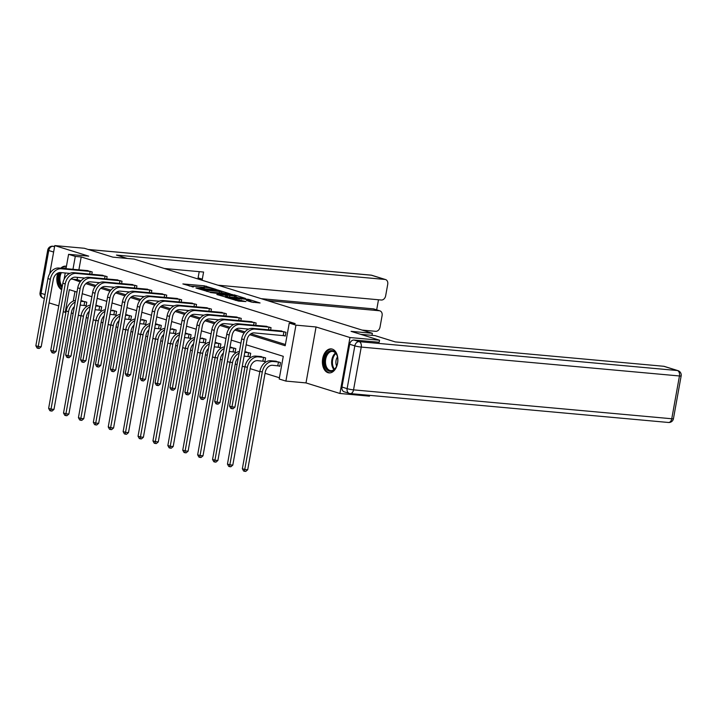 <?xml version="1.0" encoding="UTF-8"?>
<svg xmlns="http://www.w3.org/2000/svg" width="717" height="717" viewBox="0 0 717 717"><rect width="100%" height="100%" fill="white"/><g stroke="black" fill="none" stroke-linecap="round" stroke-linejoin="round"><path stroke-width="1.08" d="M216.229 289.444L204.327 285.814L182.871 283.941L193.5 286.952A4.849 0.511 10.2 0 1 192.443 286.433A4.849 0.511 10.2 0 1 194.217 286.352L195.956 286.513A4.849 0.511 10.2 0 1 202.678 287.786L204.3 287.929A4.849 0.511 10.2 0 1 203.243 287.409A4.849 0.511 10.2 0 1 205.017 287.338L206.756 287.49A4.849 0.511 10.2 0 1 213.478 288.763L216.229 289.444M332.258 349.098A12.046 7.699 -84.8 0 0 331.227 348.892A12.046 7.699 -84.8 0 0 322.56 359.378A12.046 7.699 -84.8 0 0 328.01 372.688A12.046 7.699 -84.8 0 0 329.049 372.894A12.046 7.699 -84.8 0 0 337.716 362.408A12.046 7.699 -84.8 0 0 332.258 349.098M61.814 268.301A11.974 7.654 -84.8 0 1 63.634 266.957A11.974 7.654 -84.8 0 1 66.439 266.321A12.046 7.699 -84.8 0 0 65.659 266.177A12.046 7.699 -84.8 0 0 60.784 268.203M57.844 273.078A12.046 7.699 -84.8 0 0 61.68 289.659M251.55 302.072L260.065 302.977L248.674 299.365L225.12 297.098L238.609 301.104L245.913 301.561L229.073 297.869L244.309 299.061L250.816 300.557L246.478 300.432L251.55 302.072M369.631 395.345L369.479 396.16L339.912 393.472L349.977 337.537L379.553 340.216L351.079 331.353L372.374 333.288L134.124 259.079L112.829 257.143L84.364 248.27L54.788 245.59L88.702 256.148L68.59 254.329L75.285 256.408L81.2 256.946L295.18 323.6L289.265 323.062L295.951 325.142L285.886 381.085L279.2 379.006L283.278 356.322L246.146 344.76M349.977 337.537L316.063 326.97L295.951 325.142M230.345 293.916L217.412 289.892L195.956 288.019L209.445 292.025L230.345 293.916M234.092 294.83L245.483 298.433L224.027 296.56L216.866 294.526L226.447 295.252L222.978 294.113L210.35 292.518L231.985 294.427L234.02 295.234M379.553 340.216L379.168 342.323M54.788 245.59L49.742 273.661M372.006 335.35L372.374 333.288M81.2 256.946L78.879 269.852M77.517 277.38L77.113 279.621L81.048 280.849M87.017 282.713L95.944 285.491M101.922 287.347L110.848 290.134M116.817 291.989L125.753 294.777M131.722 296.632L140.657 299.419M146.626 301.274L155.553 304.062M161.531 305.917L170.458 308.704M176.427 310.56L185.362 313.338M191.331 315.202L200.267 317.981M206.236 319.845L215.163 322.623M221.141 324.487L230.067 327.266M236.036 329.13L244.972 331.908M250.941 333.772L285.411 344.501M86.416 270.533L92.215 271.958L91.794 274.306M101.321 275.176L107.12 276.601L106.699 278.949M116.226 279.818L122.024 281.234L121.594 283.591M131.13 284.461L136.92 285.877L136.499 288.234M146.026 289.103L151.825 290.519L151.404 292.877M160.931 293.746L166.729 295.162L166.308 297.519M175.835 298.38L181.634 299.805L181.204 302.162M190.74 303.022L196.53 304.447L196.108 306.804M205.636 307.665L211.434 309.09L211.013 311.447M220.54 312.307L226.339 313.732L225.918 316.089M235.445 316.95L241.244 318.375L240.813 320.732M250.35 321.592L256.139 323.017L255.718 325.366M265.245 326.235L271.044 327.66L270.623 330.008M283.717 335.592L285.267 336.076L285.949 332.303L280.15 330.878M71.333 312.953L73.125 313.508M78.368 315.139L80.994 315.964M86.228 317.595L88.03 318.151M93.264 319.782L95.899 320.607M101.133 322.229L102.934 322.793M108.168 324.425L110.803 325.24M116.037 326.871L117.839 327.436M123.073 329.067L125.708 329.883M130.942 331.514L132.744 332.079M137.978 333.71L140.604 334.525M145.838 336.156L147.639 336.721M152.873 338.352L155.508 339.168M160.742 340.799L162.544 341.364M167.778 342.995L170.413 343.81M175.647 345.442L177.449 346.006M182.683 347.637L185.318 348.453M190.552 350.084L192.353 350.649M197.587 352.271L200.213 353.096M205.447 354.727L207.249 355.282M212.483 356.914L215.118 357.738M220.352 359.369L222.153 359.925M227.388 361.556L230.023 362.381M235.257 364.012L237.058 364.568M242.292 366.199L244.927 367.023M250.161 368.655L259.823 371.666M265.057 373.297L279.424 377.769M74.989 291.443L73.251 301.086M84.543 305.487L86.094 305.971L86.775 302.189L80.976 300.773M99.448 310.129L100.998 310.613L101.68 306.831L95.881 305.415M114.353 314.772L115.903 315.256L116.584 311.474L112.399 310.174M129.248 319.415L130.799 319.899L131.48 316.116L125.681 314.7M144.153 324.057L145.703 324.541L146.385 320.759L142.208 319.459M159.057 328.7L160.608 329.184L161.289 325.401L155.49 323.976M173.962 333.342L175.513 333.826L176.194 330.044L172.008 328.745M188.858 337.985L190.408 338.469L191.089 334.687L185.291 333.262M203.762 342.627L205.313 343.111L205.994 339.329L201.818 338.03M218.667 347.27L220.218 347.745L220.899 343.972L215.1 342.547M233.572 351.913L235.122 352.388L235.803 348.614L230.005 347.189M248.467 356.546L250.018 357.03L250.699 353.257L244.909 351.832M263.372 361.189L264.923 361.673L265.604 357.9L259.805 356.474M278.277 365.831L279.827 366.315L280.508 362.533L274.71 361.117M316.063 326.97L305.998 382.914L339.912 393.472M305.998 382.914L285.886 381.085M65.901 312.415L63.239 311.734M49.097 302.888L58.758 305.899M249.749 334.705L285.187 345.737L289.265 323.062M71.279 278.68L80.223 281.898M85.816 283.645L95.119 286.54M100.721 288.288L110.024 291.183M115.625 292.921L124.928 295.825M130.53 297.564L139.833 300.468M145.426 302.207L154.729 305.11M160.33 306.849L169.633 309.753M175.235 311.492L184.538 314.387M190.139 316.134L199.443 319.029M205.035 320.777L214.338 323.672M219.94 325.419L229.243 328.314M234.844 330.062L244.147 332.957M75.285 256.408L72.964 269.314M64.091 279.343L65.238 272.98M66.009 268.678L68.59 254.329M76.988 292.07L69.298 289.668L65.22 312.352M240.912 343.129L231.25 340.118M226.016 338.487L216.346 335.475M211.112 333.844L201.441 330.833M196.207 329.202L186.537 326.19M181.302 324.559L171.641 321.548M166.398 319.916L156.736 316.905M151.502 315.274L141.832 312.262M136.597 310.631L126.927 307.62M121.693 305.989L112.031 302.977M106.788 301.355L97.127 298.344M91.893 296.713L82.222 293.701M77.113 279.621L71.198 279.092M203.619 287.284L198.062 286.782M192.828 286.307L189.225 285.984M224.278 293.37L221.159 292.393M218.918 290.457L199.102 288.512L200.303 289.068A4.849 0.511 10.2 0 0 207.016 290.34L219.554 291.478A4.849 0.511 10.2 0 0 221.329 291.407A4.849 0.511 10.2 0 0 220.271 290.887L218.918 290.457M220.684 293.038A4.849 0.511 10.2 0 0 221.06 292.921L221.329 291.407M235.992 297.017L238.86 297.913M234.692 296.076L236.171 296.013L229.673 294.508L224.269 294.095L227.746 295.234L234.692 296.076L234.432 297.51M235.651 297.618L236.171 296.013M228.311 296.955L226.249 296.363M253.424 302.449L250.627 301.579M86.139 305.72L80.179 305.066M80.86 301.283L85.224 301.714M82.598 300.889L80.949 300.773M74.371 306.616A7.726 5.888 107.3 0 0 71.503 311.967L53.972 409.407L52.018 411.065L50.835 410.958L49.876 410.662L48.631 408.394L66.161 310.954A11.589 8.828 -72.7 0 1 75.482 300.45M48.631 408.394L51.015 409.138L68.545 311.698A11.589 8.828 -72.7 0 1 75.195 302.036M50.835 410.958L51.015 409.138L53.972 409.407M84.05 305.415L84.731 301.642M88.039 270.65L58.857 268.033L61.241 268.776L90.665 271.474M69.818 273.392L60.56 272.55A7.726 5.888 107.3 0 0 53.291 279.576L41.192 346.777L39.238 348.444L38.055 348.337L37.096 348.041L35.85 345.764L47.94 278.563A11.589 8.828 -72.7 0 1 58.857 268.033M35.85 345.764L38.234 346.508L50.333 279.307A11.589 8.828 -72.7 0 1 61.241 268.776M38.055 348.337L38.234 346.508L41.192 346.777M89.688 274.118L90.172 271.402M62.056 287.589A10.423 6.668 95.2 0 1 60.237 272.532M63.768 268.472A10.423 6.668 95.2 0 1 63.876 268.418A10.423 6.668 95.2 0 1 66.161 267.853M61.411 272.63A9.653 6.175 -84.8 0 0 62.28 286.361M59.036 272.657A11.974 7.654 -84.8 0 0 61.779 289.148M332.715 370.823A10.423 6.668 95.2 0 1 324.577 364.344A10.423 6.668 95.2 0 1 329.444 351.133A10.423 6.668 95.2 0 1 337.124 355.704A10.423 6.668 95.2 0 1 336.076 367.247A10.423 6.668 95.2 0 1 332.715 370.823M337.196 355.937A9.653 6.175 -84.8 0 0 332.545 351.42A9.653 6.175 -84.8 0 0 330.161 351.922A9.653 6.175 -84.8 0 0 325.473 362.336A9.653 6.175 -84.8 0 0 330.797 370.644A9.653 6.175 -84.8 0 0 333.19 370.142A9.653 6.175 -84.8 0 0 336.183 367.041M337.456 356.958A6.874 4.392 -84.8 0 0 336.632 366.082M332.088 349.054A11.974 7.654 -84.8 0 0 329.202 349.681A11.974 7.654 -84.8 0 0 323.394 362.533A11.974 7.654 -84.8 0 0 329.928 372.894M127.312 258.461L116.468 255.073L384.993 279.451L371.334 275.203L88.316 249.507M267.396 300.584L379.365 310.748L373.243 308.848A4.634 3.531 -72.7 0 1 373.808 308.955L379.92 310.864A4.634 3.531 107.3 0 0 379.365 310.748M362.085 330.08L375.663 331.317A4.634 3.531 107.3 0 0 380.028 327.095L382.098 315.605A4.634 3.531 107.3 0 0 379.92 310.864M217.968 285.187L381.292 300.02A4.634 3.531 107.3 0 0 385.656 295.807L387.727 284.308A4.634 3.531 107.3 0 0 385.558 279.567A4.634 3.531 107.3 0 0 384.993 279.451M376.676 309.852L378.486 299.76M198.009 278.976A4.634 3.531 -72.7 0 1 198.098 277.846L202.302 279.155L203.583 272.048L164.354 268.49M202.302 279.155A4.634 3.531 107.3 0 0 202.212 280.284M261.284 298.684L373.243 308.848M198.098 277.846L199.209 271.653M360.579 334.31L375.063 335.628L395.219 341.901L663.745 366.279A4.634 3.531 -72.7 0 1 664.309 366.396L677.968 370.644A4.634 3.531 107.3 0 0 677.404 370.537L663.745 366.279M349.672 344.25L341.973 387.037L347.127 388.65L354.825 345.863L349.672 344.25A4.634 3.531 -72.7 0 1 354.037 340.037L379.185 342.26M668.074 422.394A4.634 2.967 -84.8 0 0 668.468 422.474L350.263 393.588A4.634 4.634 0 0 1 349.304 393.391A4.634 3.531 107.3 0 0 349.86 393.508A4.634 2.967 -84.8 0 0 350.263 393.588A4.634 2.967 -84.8 0 0 353.544 389.86L671.757 418.755L679.456 375.968L361.243 347.073L353.544 389.86A4.634 0.484 10.2 0 1 347.127 388.65A4.634 3.531 107.3 0 0 349.304 393.391L344.142 391.787A4.634 3.531 -72.7 0 1 341.973 387.037M101.043 310.362L95.083 309.708M95.755 305.926L100.129 306.356M97.494 305.532L95.854 305.406M89.275 311.259A7.726 5.888 107.3 0 0 86.407 316.6L68.877 414.05L66.914 415.708L65.731 415.6L64.781 415.304L63.526 413.037L81.066 315.588A11.589 8.828 -72.7 0 1 90.378 305.092M63.526 413.037L65.919 413.781L83.45 316.331A11.589 8.828 -72.7 0 1 90.1 306.679M65.731 415.6L65.919 413.781L68.877 414.05M98.955 310.058L99.636 306.284M115.948 315.005L109.979 314.351M110.66 310.569L115.034 310.99M104.171 315.901A7.726 5.888 107.3 0 0 101.312 321.243L83.781 418.692L81.819 420.35L80.636 420.243L79.686 419.947L78.431 417.679L95.961 320.23A11.589 8.828 -72.7 0 1 105.282 309.735M78.431 417.679L80.824 418.423L98.354 320.974A11.589 8.828 -72.7 0 1 104.996 311.321M80.636 420.243L80.824 418.423L83.781 418.692M113.86 314.7L114.541 310.918M102.934 275.292L73.752 272.675L76.145 273.419L105.569 276.117M84.723 278.035L75.464 277.192A7.726 5.888 107.3 0 0 68.187 284.219L56.096 351.42L54.142 353.087L52.959 352.979L52 352.683L50.755 350.407L62.845 283.206A11.589 8.828 -72.7 0 1 73.752 272.675M50.755 350.407L53.139 351.151L65.229 283.95A11.589 8.828 -72.7 0 1 76.145 273.419M52.959 352.979L53.139 351.151L56.096 351.42M104.583 278.761L105.076 276.045M117.839 279.935L88.657 277.318L91.05 278.062L120.474 280.759M99.618 282.677L90.369 281.835A7.726 5.888 107.3 0 0 83.091 288.861L71.001 356.062L69.047 357.729L67.864 357.622L66.905 357.317L65.659 355.049L77.75 287.849A11.589 8.828 -72.7 0 1 88.657 277.318M65.659 355.049L68.043 355.793L80.134 288.592A11.589 8.828 -72.7 0 1 91.05 278.062M67.864 357.622L68.043 355.793L71.001 356.062M119.488 283.403L119.981 280.688M130.844 319.648L124.883 318.993M125.565 315.211L129.929 315.632M127.303 314.817L125.654 314.691M119.076 320.544A7.726 5.888 107.3 0 0 116.217 325.885L98.677 423.326L96.723 424.993L95.54 424.885L94.581 424.589L93.335 422.322L110.866 324.873A11.589 8.828 -72.7 0 1 120.187 314.378M93.335 422.322L95.719 423.066L113.259 325.617A11.589 8.828 -72.7 0 1 119.9 315.964M95.54 424.885L95.719 423.066L98.677 423.326M128.755 319.343L129.436 315.561M145.748 324.29L139.788 323.636M140.469 319.854L144.834 320.275M133.98 325.186A7.726 5.888 107.3 0 0 131.112 330.528L113.582 427.968L111.628 429.635L110.445 429.528L109.486 429.232L108.24 426.956L125.771 329.515A11.589 8.828 -72.7 0 1 135.092 319.02M108.24 426.956L110.624 427.699L128.155 330.259A11.589 8.828 -72.7 0 1 134.805 320.607M110.445 429.528L110.624 427.699L113.582 427.968M143.66 323.985L144.341 320.203M160.653 328.933L154.693 328.278M155.365 324.496L159.739 324.918M157.104 324.102L155.464 323.976M148.885 329.82A7.726 5.888 107.3 0 0 146.017 335.171L128.486 432.611L126.524 434.278L125.341 434.17L124.391 433.875L123.136 431.598L140.675 334.158A11.589 8.828 -72.7 0 1 149.987 323.663M123.136 431.598L125.529 432.342L143.059 334.902A11.589 8.828 -72.7 0 1 149.71 325.249M125.341 434.17L125.529 432.342L128.486 432.611M158.565 328.628L159.246 324.846M132.744 284.577L103.562 281.951L105.946 282.695L135.37 285.402M114.523 287.32L105.274 286.477A7.726 5.888 107.3 0 0 97.996 293.504L85.906 360.705L83.943 362.372L82.76 362.264L81.81 361.96L80.555 359.692L92.645 292.491A11.589 8.828 -72.7 0 1 103.562 281.951M80.555 359.692L82.948 360.436L95.038 293.235A11.589 8.828 -72.7 0 1 105.946 282.695M82.76 362.264L82.948 360.436L85.906 360.705M134.393 288.046L134.877 285.33M147.648 289.22L118.466 286.594L120.85 287.338L150.274 290.035M129.427 291.962L120.169 291.12A7.726 5.888 107.3 0 0 112.901 298.147L100.801 365.347L98.847 367.005L97.664 366.898L96.705 366.602L95.46 364.335L107.55 297.134A11.589 8.828 -72.7 0 1 118.466 286.594M95.46 364.335L97.844 365.078L109.943 297.878A11.589 8.828 -72.7 0 1 120.85 287.338M97.664 366.898L97.844 365.078L100.801 365.347M149.297 292.688L149.781 289.964M162.544 293.862L133.371 291.236L135.755 291.98L165.179 294.678M144.332 296.605L135.074 295.762A7.726 5.888 107.3 0 0 127.796 302.789L115.706 369.99L113.752 371.648L112.569 371.54L111.61 371.245L110.364 368.977L122.455 301.776A11.589 8.828 -72.7 0 1 133.371 291.236M110.364 368.977L112.748 369.721L124.839 302.52A11.589 8.828 -72.7 0 1 135.755 291.98M112.569 371.54L112.748 369.721L115.706 369.99M164.193 297.331L164.686 294.606M175.557 333.575L169.588 332.921M170.27 329.139L174.643 329.56M163.781 334.463A7.726 5.888 107.3 0 0 160.922 339.813L143.391 437.253L141.428 438.921L140.245 438.813L139.295 438.508L138.04 436.241L155.571 338.8A11.589 8.828 -72.7 0 1 164.892 328.305M138.04 436.241L140.433 436.985L157.964 339.544A11.589 8.828 -72.7 0 1 164.605 329.892M140.245 438.813L140.433 436.985L143.391 437.253M173.469 333.271L174.15 329.488M177.449 298.505L148.267 295.879L150.66 296.623L180.084 299.321M159.228 301.248L149.978 300.405A7.726 5.888 107.3 0 0 142.701 307.432L130.611 374.632L128.657 376.291L127.474 376.183L126.515 375.887L125.269 373.62L137.359 306.419A11.589 8.828 -72.7 0 1 148.267 295.879M125.269 373.62L127.653 374.364L139.743 307.163A11.589 8.828 -72.7 0 1 150.66 296.623M127.474 376.183L127.653 374.364L130.611 374.632M179.098 301.965L179.591 299.249M190.453 338.218L184.493 337.564M185.174 333.781L189.539 334.203M186.913 333.387L185.264 333.262M178.685 339.105A7.726 5.888 107.3 0 0 175.826 344.456L158.287 441.896L156.333 443.563L155.15 443.456L154.191 443.151L152.945 440.883L170.476 343.443A11.589 8.828 -72.7 0 1 179.797 332.948M152.945 440.883L155.329 441.627L172.869 344.187A11.589 8.828 -72.7 0 1 179.51 334.534M155.15 443.456L155.329 441.627L158.287 441.896M188.365 337.913L189.046 334.131M192.353 303.148L163.171 300.522L165.555 301.265L194.979 303.963M174.132 305.89L164.883 305.048A7.726 5.888 107.3 0 0 157.606 312.065L145.515 379.275L143.552 380.933L142.369 380.826L141.419 380.53L140.165 378.262L152.255 311.053A11.589 8.828 -72.7 0 1 163.171 300.522M140.165 378.262L142.558 379.006L154.648 311.796A11.589 8.828 -72.7 0 1 165.555 301.265M142.369 380.826L142.558 379.006L145.515 379.275M194.002 306.607L194.486 303.891M205.358 342.86L199.398 342.197M200.079 338.424L204.444 338.845M193.59 343.748A7.726 5.888 107.3 0 0 190.722 349.098L173.191 446.539L171.238 448.206L170.054 448.098L169.095 447.793L167.85 445.526L185.38 348.086A11.589 8.828 -72.7 0 1 194.701 337.59M167.85 445.526L170.234 446.27L187.764 348.829A11.589 8.828 -72.7 0 1 194.415 339.177M170.054 448.098L170.234 446.27L173.191 446.539M203.27 342.556L203.951 338.774M207.258 307.79L178.076 305.164L180.46 305.908L209.884 308.606M189.037 310.533L179.779 309.69A7.726 5.888 107.3 0 0 172.51 316.708L160.411 383.918L158.457 385.576L157.274 385.468L156.324 385.172L155.069 382.905L167.16 315.695A11.589 8.828 -72.7 0 1 178.076 305.164M155.069 382.905L157.462 383.649L169.553 316.439A11.589 8.828 -72.7 0 1 180.46 305.908M157.274 385.468L157.462 383.649L160.411 383.918M208.907 311.25L209.391 308.534M220.262 347.494L214.302 346.84M214.975 343.067L219.348 343.488M216.713 342.663L215.073 342.547M208.495 348.39A7.726 5.888 107.3 0 0 205.627 353.741L188.096 451.181L186.142 452.839L184.959 452.732L184 452.436L182.745 450.168L200.285 352.728A11.589 8.828 -72.7 0 1 209.597 342.224M182.745 450.168L185.138 450.912L202.669 353.472A11.589 8.828 -72.7 0 1 209.319 343.819M184.959 452.732L185.138 450.912L188.096 451.181M218.174 347.198L218.855 343.416M222.153 312.433L192.981 309.807L195.365 310.551L224.788 313.248M203.942 315.166L194.683 314.333A7.726 5.888 107.3 0 0 187.406 321.35L175.315 388.56L173.362 390.218L172.179 390.111L171.22 389.815L169.974 387.547L182.064 320.338A11.589 8.828 -72.7 0 1 192.981 309.807M169.974 387.547L172.358 388.291L184.448 321.082A11.589 8.828 -72.7 0 1 195.365 310.551M172.179 390.111L172.358 388.291L175.315 388.56M223.803 315.892L224.296 313.177M235.167 352.137L229.198 351.482M229.879 347.709L234.253 348.13M231.618 347.306L229.978 347.189M223.39 353.033A7.726 5.888 107.3 0 0 220.531 358.383L203.001 455.824L201.038 457.482L199.855 457.374L198.905 457.079L197.65 454.811L215.181 357.371A11.589 8.828 -72.7 0 1 224.502 346.867M197.65 454.811L200.043 455.555L217.574 358.115A11.589 8.828 -72.7 0 1 224.215 348.453M199.855 457.374L200.043 455.555L203.001 455.824M233.079 351.841L233.76 348.059M237.058 317.075L207.876 314.449L210.269 315.193L239.693 317.891M218.837 319.809L209.588 318.975A7.726 5.888 107.3 0 0 202.311 325.993L190.22 393.203L188.266 394.861L187.083 394.753L186.124 394.458L184.878 392.19L196.969 324.98A11.589 8.828 -72.7 0 1 207.876 314.449M184.878 392.19L187.262 392.934L199.353 325.724A11.589 8.828 -72.7 0 1 210.269 315.193M187.083 394.753L187.262 392.934L190.22 393.203M238.707 320.535L239.2 317.819M250.063 356.779L244.103 356.125M244.784 352.343L249.149 352.773M246.523 351.948L244.873 351.832M238.295 357.675A7.726 5.888 107.3 0 0 235.436 363.026L217.896 460.466L215.942 462.124L214.759 462.017L213.8 461.721L212.555 459.454L230.085 362.013A11.589 8.828 -72.7 0 1 239.406 351.509M212.555 459.454L214.939 460.197L232.478 362.757A11.589 8.828 -72.7 0 1 239.12 353.096M214.759 462.017L214.939 460.197L217.896 460.466M247.974 356.474L248.656 352.701M251.963 321.709L222.781 319.092L225.174 319.836L254.589 322.533M233.742 324.451L224.493 323.618A7.726 5.888 107.3 0 0 217.215 330.636L205.125 397.836L203.162 399.503L201.979 399.396L201.029 399.1L199.774 396.833L211.865 329.623A11.589 8.828 -72.7 0 1 222.781 319.092M199.774 396.833L202.167 397.577L214.258 330.367A11.589 8.828 -72.7 0 1 225.174 319.836M201.979 399.396L202.167 397.577L205.125 397.836M253.612 325.177L254.096 322.462M264.967 361.422L257.609 360.642A7.726 5.888 107.3 0 0 250.332 367.669L232.801 465.109L230.847 466.767L229.664 466.659L228.705 466.364L227.459 464.096L244.99 366.656A11.589 8.828 -72.7 0 1 255.906 356.116L261.427 356.591M227.459 464.096L229.843 464.84L247.374 367.4A11.589 8.828 -72.7 0 1 258.29 356.86L264.053 357.416M229.664 466.659L229.843 464.84L232.801 465.109M262.879 361.117L263.56 357.344M266.867 326.352L237.685 323.734L240.07 324.478L269.493 327.176M248.647 329.094L239.388 328.252A7.726 5.888 107.3 0 0 232.12 335.278L220.02 402.479L218.067 404.146L216.884 404.038L215.934 403.743L214.679 401.466L226.769 334.265A11.589 8.828 -72.7 0 1 237.685 323.734M214.679 401.466L217.072 402.21L229.162 335.009A11.589 8.828 -72.7 0 1 240.07 324.478M216.884 404.038L217.072 402.21L220.02 402.479M268.517 329.82L269 327.104M279.872 366.064L272.514 365.285A7.726 5.888 107.3 0 0 265.236 372.302L247.706 469.752L245.752 471.41L244.569 471.302L243.61 471.006L242.355 468.739L259.895 371.298A11.589 8.828 -72.7 0 1 270.802 360.759L276.323 361.234M242.355 468.739L244.748 469.483L262.279 372.042A11.589 8.828 -72.7 0 1 273.195 361.502L278.958 362.058M244.569 471.302L244.748 469.483L247.706 469.752M277.784 365.76L278.465 361.986M281.763 330.994L252.59 328.377L254.974 329.121L284.398 331.819M285.312 335.825L254.293 332.894A7.726 5.888 107.3 0 0 247.015 339.921L234.925 407.122L232.971 408.789L231.788 408.681L230.829 408.385L229.583 406.109L241.674 338.908A11.589 8.828 -72.7 0 1 252.59 328.377M229.583 406.109L231.967 406.853L244.058 339.652A11.589 8.828 -72.7 0 1 254.974 329.121M231.788 408.681L231.967 406.853L234.925 407.122M283.224 335.52L283.905 331.747M204.067 287.275L204.327 285.814M206.209 287.445L206.424 286.208M206.819 291.46L207.016 290.34M219.303 292.912L219.554 291.478M225.64 296.713L225.891 295.279M227.468 296.748L227.746 295.234M229.583 297.071L229.843 295.628M249.202 301.337L249.328 300.62M235.391 300.36L235.57 299.374M238.824 301.122L239.084 299.688M240.957 301.319L241.181 300.082M66.161 310.954L68.545 311.698M47.94 278.563L50.333 279.307M333.997 369.631A9.653 6.175 95.2 0 1 335.511 352.997M335.941 353.508A9.339 5.969 -84.8 0 0 334.516 369.201M53.632 252.043L48.756 250.52L41.057 293.307L45.063 294.562M54.635 246.451L53.121 246.307L54.582 246.765M371.89 275.31A4.634 4.634 0 0 0 370.931 275.122A4.634 2.967 -84.8 0 1 371.334 275.203A4.634 3.531 -72.7 0 1 371.89 275.31L385.558 279.567M43.226 298.057A4.634 3.531 -72.7 0 1 41.057 293.307A4.634 0.484 10.2 0 1 40.044 292.814A4.634 4.634 0 0 0 43.226 298.057L44.373 298.415M52.726 246.227A4.634 4.634 0 0 0 47.743 250.027A4.634 0.484 -169.8 0 0 48.756 250.52A4.634 3.531 -72.7 0 1 53.121 246.307A4.634 2.967 -84.8 0 0 52.726 246.227L54.644 246.406M354.037 340.037L359.19 341.65L677.404 370.537A4.634 2.967 -84.8 0 1 679.456 375.968A4.634 0.484 10.2 0 0 681.15 375.896L673.451 418.683A4.634 0.484 -169.8 0 1 671.757 418.755A4.634 2.967 -84.8 0 1 668.468 422.474A4.634 4.634 0 0 0 673.451 418.683M359.19 341.65A4.634 3.531 107.3 0 0 354.825 345.863A4.634 0.484 -169.8 0 0 361.243 347.073A4.634 2.967 -84.8 0 0 359.19 341.65M81.066 315.588L83.45 316.331M95.961 320.23L98.354 320.974M62.845 283.206L65.229 283.95M77.75 287.849L80.134 288.592M110.866 324.873L113.259 325.617M125.771 329.515L128.155 330.259M140.675 334.158L143.059 334.902M92.645 292.491L95.038 293.235M107.55 297.134L109.943 297.878M122.455 301.776L124.839 302.52M155.571 338.8L157.964 339.544M137.359 306.419L139.743 307.163M170.476 343.443L172.869 344.187M152.255 311.053L154.648 311.796M185.38 348.086L187.764 348.829M167.16 315.695L169.553 316.439M200.285 352.728L202.669 353.472M182.064 320.338L184.448 321.082M215.181 357.371L217.574 358.115M196.969 324.98L199.353 325.724M230.085 362.013L232.478 362.757M211.865 329.623L214.258 330.367M255.906 356.116L258.29 356.86M244.99 366.656L247.374 367.4M226.769 334.265L229.162 335.009M270.802 360.759L273.195 361.502M259.895 371.298L262.279 372.042M241.674 338.908L244.058 339.652M203.153 287.929L203.243 287.409M192.353 286.952L192.443 286.433M226.178 296.757L226.447 295.252M250.592 301.776L250.816 300.557M228.983 298.362L229.073 297.869M88.128 249.444L370.931 275.122M40.044 292.814L47.743 250.027M681.15 375.896A4.634 4.634 0 0 0 677.968 370.644"/></g></svg>
